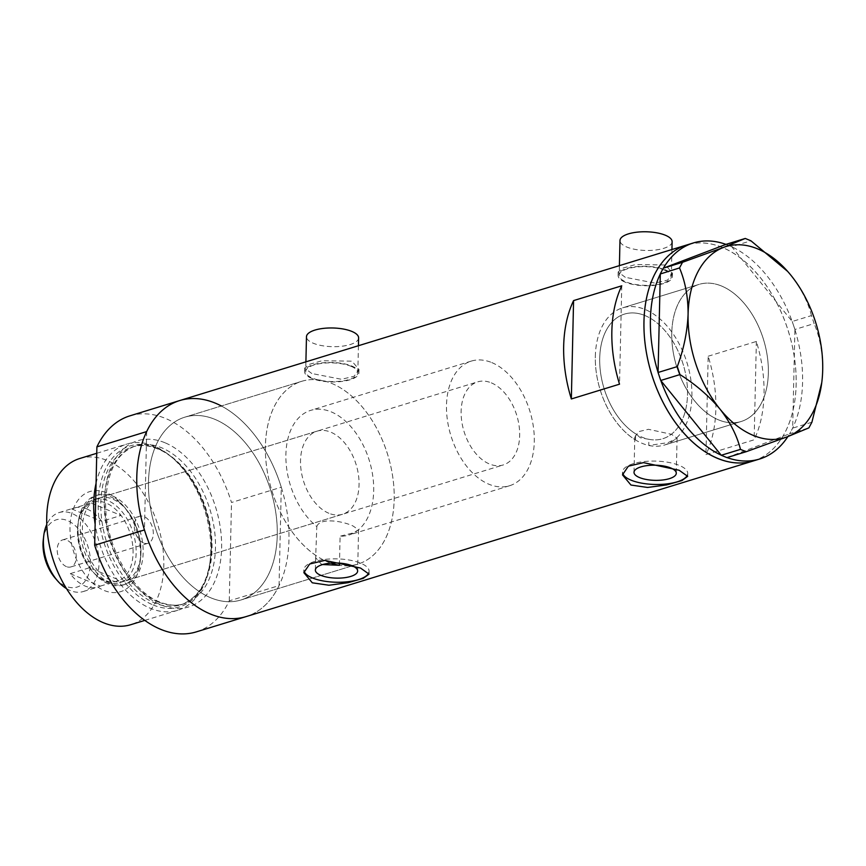 <?xml version="1.0" encoding="UTF-8"?>
<svg xmlns="http://www.w3.org/2000/svg" width="866" height="866" viewBox="0 0 866 866"><rect width="100%" height="100%" fill="white"/><g stroke="black" fill="none" stroke-linecap="round" stroke-linejoin="round"><path stroke-width="0.65" stroke-dasharray="4.33 3.25" d="M634.8 437.276L638.588 431.625L648.439 429.309L671.529 434.31L677.082 438.228L668.032 442.645L648.764 445.46L648.905 439.311A65.188 41.352 72.9 0 0 662.739 438.737A65.188 41.352 72.9 0 0 686.565 379.514A65.188 41.352 72.9 0 0 644.997 315.57A65.188 41.352 72.9 0 0 624.494 314.087A65.188 41.352 72.9 0 0 600.084 368.505A65.188 41.352 72.9 0 0 635.59 433.801L635.449 439.95L634.8 437.276L634.009 472.295M322.682 564.545L321.134 563.982L315.646 557.704L316.815 526.56A65.188 41.352 -107.1 0 1 285.996 461.156A65.188 41.352 -107.1 0 1 310.667 410.387A65.188 41.352 -107.1 0 1 331.169 411.859A65.188 41.352 -107.1 0 1 372.748 475.802A65.188 41.352 -107.1 0 1 348.911 535.036A65.188 41.352 -107.1 0 1 340.1 536.195L339.494 563.106M316.815 526.56C319.727 517.403 342.535 520.931 353.036 525.998L358.578 529.775L353.306 532.882L340.1 536.195M648.905 439.311L640.418 437.817L635.59 433.801M672.113 241.711A26.077 9.342 1.3 0 1 655.356 250.036A26.077 9.342 1.3 0 1 626.778 247.037A26.077 9.342 1.3 0 1 619.98 240.531M664.525 270.095A26.077 9.342 1.3 0 1 671.323 276.6A26.077 9.342 1.3 0 1 654.566 284.925A26.077 9.342 1.3 0 1 625.977 281.926A26.077 9.342 1.3 0 1 619.179 275.42A26.077 9.342 1.3 0 1 635.936 267.096A26.077 9.342 1.3 0 1 664.525 270.095M358.611 337.913A26.077 9.342 1.3 0 1 341.864 346.238A26.077 9.342 1.3 0 1 313.275 343.239A26.077 9.342 1.3 0 1 306.477 336.733M351.022 366.296A26.077 9.342 1.3 0 1 357.82 372.802A26.077 9.342 1.3 0 1 341.063 381.127A26.077 9.342 1.3 0 1 312.485 378.117A26.077 9.342 1.3 0 1 305.687 371.611A26.077 9.342 1.3 0 1 322.433 363.298A26.077 9.342 1.3 0 1 351.022 366.296M625.284 277.304L618.172 271.946L622.979 268.092L635.622 264.531L665.445 264.985L672.492 273.18L667.621 280.064L654.999 283.106L625.284 277.304M625.176 282.175A27.16 9.732 1.3 0 1 618.097 275.399A27.16 9.732 1.3 0 1 635.547 266.728A27.16 9.732 1.3 0 1 665.326 269.846A27.16 9.732 1.3 0 1 672.417 276.622A27.16 9.732 1.3 0 1 654.956 285.293A27.16 9.732 1.3 0 1 625.176 282.175M311.792 373.506L304.67 368.137L309.476 364.294L322.12 360.721L351.942 361.176L358.989 369.371L354.118 376.255L341.496 379.297L311.792 373.506M311.673 378.366A27.16 9.732 1.3 0 1 304.594 371.59A27.16 9.732 1.3 0 1 322.055 362.919A27.16 9.732 1.3 0 1 351.823 366.047A27.16 9.732 1.3 0 1 358.914 372.824A27.16 9.732 1.3 0 1 341.453 381.495A27.16 9.732 1.3 0 1 311.673 378.366M687.333 475.239A32.594 11.68 -178.7 0 0 687.734 473.518A32.594 11.68 -178.7 0 0 679.236 465.388A32.594 11.68 -178.7 0 0 643.503 461.632A32.594 11.68 -178.7 0 0 622.557 472.035A32.594 11.68 -178.7 0 0 622.697 473.226M368.689 573.011A32.594 11.68 -178.7 0 0 369.089 571.289A32.594 11.68 -178.7 0 0 360.592 563.16A32.594 11.68 -178.7 0 0 324.858 559.404A32.594 11.68 -178.7 0 0 303.912 569.806A32.594 11.68 -178.7 0 0 304.053 570.997M316.155 555.669A95.617 60.652 -107.1 0 1 265.83 459.749A95.617 60.652 -107.1 0 1 301.747 381.3A95.617 60.652 -107.1 0 1 331.819 383.465A95.617 60.652 -107.1 0 1 392.796 477.253A95.617 60.652 -107.1 0 1 357.842 564.123A95.617 60.652 -107.1 0 1 339.44 565.292A95.617 60.652 72.9 0 0 357.842 564.123A95.617 60.652 72.9 0 0 392.796 477.253A95.617 60.652 72.9 0 0 331.819 383.465A95.617 60.652 72.9 0 0 301.747 381.3A95.617 60.652 72.9 0 0 266.793 468.17A95.617 60.652 72.9 0 0 327.77 561.947A95.617 60.652 72.9 0 0 330.877 563.138M210.849 597.832A95.617 60.652 -107.1 0 1 149.872 504.044A95.617 60.652 -107.1 0 1 184.826 417.174A95.617 60.652 -107.1 0 1 214.898 419.35A95.617 60.652 -107.1 0 1 275.875 513.127A95.617 60.652 -107.1 0 1 240.921 599.997A95.617 60.652 -107.1 0 1 210.849 597.832A95.617 60.652 72.9 0 0 240.921 599.997A95.617 60.652 72.9 0 0 275.875 513.127A95.617 60.652 72.9 0 0 214.898 419.35A95.617 60.652 72.9 0 0 184.826 417.174A95.617 60.652 72.9 0 0 149.872 504.044A95.617 60.652 72.9 0 0 210.849 597.832M721.584 286.029A71.716 45.487 72.9 0 0 699.024 284.394A71.716 45.487 72.9 0 0 672.806 349.55A71.716 45.487 72.9 0 0 718.542 419.891A71.716 45.487 72.9 0 0 741.101 421.515A71.716 45.487 72.9 0 0 767.308 356.359A71.716 45.487 72.9 0 0 721.584 286.029M648.764 445.46A71.716 45.487 72.9 0 0 664.655 444.972A71.716 45.487 72.9 0 0 690.862 379.817A71.716 45.487 72.9 0 0 645.138 309.487A71.716 45.487 72.9 0 0 622.578 307.852A71.716 45.487 72.9 0 0 595.786 368.191A71.716 45.487 72.9 0 0 635.449 439.95M708.182 356.229L756.364 341.453A113.002 71.683 -107.1 0 1 754.134 439.809L705.952 454.596A113.002 71.683 72.9 0 0 708.182 356.229L705.952 454.596M196.236 631.899A113.002 71.683 -107.1 0 0 229.274 600.863L279.058 585.589A113.002 71.683 -107.1 0 1 246.02 616.614A113.002 71.683 72.9 0 0 287.328 513.949A113.002 71.683 72.9 0 0 215.266 403.123A113.002 71.683 72.9 0 0 179.717 400.557M753.214 460.983A113.002 71.683 72.9 0 0 794.523 358.318A113.002 71.683 72.9 0 0 722.461 247.492A113.002 71.683 72.9 0 0 686.911 244.926A113.002 71.683 -107.1 0 1 796.146 384.407A113.002 71.683 -107.1 0 1 753.214 460.983M621.756 285.812L619.526 384.179M756.364 341.453L754.134 439.809M595.332 356.456A71.716 45.487 -107.1 0 1 622.578 307.852A71.716 45.487 -107.1 0 1 691.902 396.368A71.716 45.487 -107.1 0 1 664.655 444.972A71.716 45.487 -107.1 0 1 595.332 356.456M671.778 332.999A71.716 45.487 -107.1 0 1 699.024 284.394A71.716 45.487 -107.1 0 1 768.348 372.91A71.716 45.487 -107.1 0 1 741.101 421.515A71.716 45.487 -107.1 0 1 671.778 332.999M660.303 273.981A113.002 71.683 -107.1 0 1 661.31 271.935M662.284 270.116A113.002 71.683 -107.1 0 1 663.388 268.168M725.957 244.385A113.002 71.683 -107.1 0 1 727.96 245.143L729.8 245.901A113.002 71.683 -107.1 0 1 731.802 246.799A113.002 71.683 -107.1 0 1 792.141 321.383A113.002 71.683 -107.1 0 1 793.137 324.198L794.003 326.774A113.002 71.683 -107.1 0 1 794.912 329.621A113.002 71.683 -107.1 0 1 802.566 382.436A113.002 71.683 -107.1 0 1 792.671 427.988A113.002 71.683 -107.1 0 1 791.654 430.034L790.69 431.853A113.002 71.683 -107.1 0 1 789.586 433.801L808.898 427.869M726.044 244.353L727.96 245.143M794.003 326.774L794.912 329.481L814.127 323.581L811.442 315.592L792.228 321.492L731.716 246.702L750.941 240.802M792.228 321.492L793.137 324.198M811.897 422.229L792.671 428.129L794.912 329.481M792.671 428.129L791.654 430.034M726.931 457.616L727.018 457.584A113.002 71.683 -107.1 0 1 725.015 456.826M660.834 380.585A113.002 71.683 -107.1 0 1 659.838 377.771M729.8 245.901L731.716 246.702M790.69 431.853L789.684 433.769M723.175 456.068A113.002 71.683 -107.1 0 1 721.172 455.17M811.442 315.592C808.075 302.017 801.223 288.562 790.885 275.226L788.331 272.184M727.029 457.584A113.002 71.683 -107.1 0 1 727.018 457.584L789.586 433.801A113.002 71.683 -107.1 0 1 787.876 436.572M821.834 381.982L822.7 369.934C822.754 352.711 819.896 337.264 814.127 323.581M658.972 375.195A113.002 71.683 -107.1 0 1 658.063 372.348M106.377 492.722A52.371 33.222 72.9 0 0 70.005 527.026A52.371 33.222 72.9 0 0 104.158 590.482A52.371 33.222 72.9 0 0 140.108 562.229A52.371 33.222 72.9 0 0 122.539 504.986A52.371 33.222 72.9 0 0 106.377 492.722M108.456 583.933A46.721 29.639 -107.1 0 1 78.654 538.111A46.721 29.639 -107.1 0 1 95.736 495.655A46.721 29.639 -107.1 0 1 110.426 496.716A46.721 29.639 -107.1 0 1 124.856 507.66A46.721 29.639 -107.1 0 1 140.519 558.722A46.721 29.639 -107.1 0 1 123.145 584.994A46.721 29.639 -107.1 0 1 108.456 583.933M110.772 580.198A43.462 27.571 -107.1 0 1 83.049 537.57A43.462 27.571 -107.1 0 1 98.941 498.08A43.462 27.571 -107.1 0 1 112.612 499.065A43.462 27.571 -107.1 0 1 140.324 541.694A43.462 27.571 -107.1 0 1 124.433 581.183A43.462 27.571 -107.1 0 1 110.772 580.198M328.874 513.278A43.462 27.571 -107.1 0 1 301.151 470.649A43.462 27.571 -107.1 0 1 317.043 431.16A43.462 27.571 -107.1 0 1 330.715 432.145A43.462 27.571 -107.1 0 1 358.427 474.774A43.462 27.571 -107.1 0 1 342.535 514.263A43.462 27.571 -107.1 0 1 328.874 513.278M110.696 583.24A46.721 29.639 -107.1 0 1 80.906 537.418A46.721 29.639 -107.1 0 1 97.988 494.973A46.721 29.639 -107.1 0 1 112.677 496.023A46.721 29.639 -107.1 0 1 142.479 541.856A46.721 29.639 -107.1 0 1 125.397 584.301A46.721 29.639 -107.1 0 1 110.696 583.24M153.098 604.955A84.186 53.4 72.9 0 0 206.205 579.073A84.186 53.4 72.9 0 0 167.82 453.979A84.186 53.4 72.9 0 0 156.67 447.809A84.186 53.4 72.9 0 0 98.204 502.951A84.186 53.4 72.9 0 0 153.098 604.955M96.061 483.369A86.925 55.132 -107.1 0 1 126.75 444.085A86.925 55.132 -107.1 0 1 154.083 446.055A86.925 55.132 -107.1 0 1 165.601 452.431A86.925 55.132 -107.1 0 1 205.231 581.595A86.925 55.132 -107.1 0 1 177.746 610.292A86.925 55.132 -107.1 0 1 150.403 608.322A86.925 55.132 -107.1 0 1 95.141 524.19M79.769 458.504A86.925 55.132 -107.1 0 1 107.103 460.474A86.925 55.132 -107.1 0 1 162.537 545.732A86.925 55.132 -107.1 0 1 130.766 624.7M129.932 415.832A113.002 71.683 -107.1 0 1 231.503 502.496L281.288 487.222A113.002 71.683 -107.1 0 0 221.339 405.97M229.274 600.863L231.503 502.496M146.679 431.582L144.449 529.949M279.058 585.589L281.288 487.222M43.3 539.572A35.203 22.332 -107.1 0 1 67.461 520.574A35.203 22.332 -107.1 0 1 90.421 563.225A35.203 22.332 -107.1 0 1 65.978 586.293A35.203 22.332 -107.1 0 1 55.11 578.044M66.498 588.62A41.287 26.186 72.9 0 0 70.341 590.59A41.287 26.186 72.9 0 0 83.331 591.521A41.287 26.186 72.9 0 0 98.421 554.013A41.287 26.186 72.9 0 0 72.094 513.516A41.287 26.186 72.9 0 0 59.105 512.585A41.287 26.186 72.9 0 0 46.796 524.428M66.422 566.613A14.127 8.963 -107.1 0 1 57.416 552.757A14.127 8.963 -107.1 0 1 62.579 539.929A14.127 8.963 -107.1 0 1 67.018 540.254A14.127 8.963 -107.1 0 1 76.024 554.099A14.127 8.963 -107.1 0 1 70.86 566.938A14.127 8.963 -107.1 0 1 66.422 566.613M143.507 542.96A14.127 8.963 -107.1 0 1 134.501 529.104A14.127 8.963 -107.1 0 1 139.664 516.277A14.127 8.963 -107.1 0 1 144.113 516.591A14.127 8.963 -107.1 0 1 153.12 530.447A14.127 8.963 -107.1 0 1 147.956 543.285A14.127 8.963 -107.1 0 1 143.507 542.96M86.871 508.981A41.287 26.186 -107.1 0 1 101.798 521.364L121.067 515.454A41.287 26.186 -107.1 0 1 119.605 580.22A41.287 26.186 -107.1 0 1 104.385 580.144A41.287 26.186 -107.1 0 1 91.644 570.477A41.287 26.186 -107.1 0 1 89.458 567.76A41.287 26.186 -107.1 0 1 77.799 525.348A41.287 26.186 -107.1 0 1 90.93 502.994L121.067 515.454A41.287 26.186 -107.1 0 0 106.139 503.07A41.287 26.186 -107.1 0 0 90.93 502.994L71.662 508.905A41.287 26.186 -107.1 0 1 73.881 508.05A41.287 26.186 -107.1 0 1 86.871 508.981M100.326 586.13L119.605 580.22L89.458 567.76L70.189 573.671A41.287 26.186 -107.1 0 0 85.117 586.055A41.287 26.186 -107.1 0 0 98.107 586.996A41.287 26.186 -107.1 0 0 100.326 586.13L70.189 573.671M105.955 581.681A43.462 27.571 72.9 0 0 119.616 582.666A43.462 27.571 72.9 0 0 135.507 543.177A43.462 27.571 72.9 0 0 107.795 500.548A43.462 27.571 72.9 0 0 94.123 499.563A43.462 27.571 72.9 0 0 77.962 523.995A43.462 27.571 72.9 0 0 92.532 571.495A43.462 27.571 72.9 0 0 105.955 581.681M491.314 382.859A43.462 27.571 -107.1 0 1 519.037 425.487A43.462 27.571 -107.1 0 1 503.146 464.977A43.462 27.571 -107.1 0 1 489.474 463.992A43.462 27.571 -107.1 0 1 461.762 421.363A43.462 27.571 -107.1 0 1 477.642 381.874A43.462 27.571 -107.1 0 1 491.314 382.859M491.78 362.583A65.188 41.352 -107.1 0 1 533.348 426.527A65.188 41.352 -107.1 0 1 509.522 485.75A65.188 41.352 -107.1 0 1 489.019 484.278A65.188 41.352 -107.1 0 1 447.441 420.335A65.188 41.352 -107.1 0 1 471.277 361.1A65.188 41.352 -107.1 0 1 491.78 362.583M644.997 315.57A65.188 41.352 -107.1 0 1 686.565 379.514A65.188 41.352 -107.1 0 1 662.739 438.737A65.188 41.352 -107.1 0 1 642.236 437.265A65.188 41.352 -107.1 0 1 600.658 373.322A65.188 41.352 -107.1 0 1 624.494 314.087A65.188 41.352 -107.1 0 1 644.997 315.57M71.662 508.905L101.798 521.364M158.186 448.826A82.573 52.382 72.9 0 0 132.206 446.964A82.573 52.382 72.9 0 0 102.026 521.981A82.573 52.382 72.9 0 0 154.689 602.974A82.573 52.382 72.9 0 0 180.658 604.847A82.573 52.382 72.9 0 0 210.839 529.83A82.573 52.382 72.9 0 0 158.186 448.826M164.919 442.732A86.925 55.132 72.9 0 0 104.559 499.671A86.925 55.132 72.9 0 0 161.238 604.998A86.925 55.132 72.9 0 0 221.609 548.059A86.925 55.132 72.9 0 0 164.919 442.732M158.121 601.924A82.573 52.382 -107.1 0 1 105.457 520.931A82.573 52.382 -107.1 0 1 135.648 445.903A82.573 52.382 -107.1 0 1 161.617 447.776A82.573 52.382 -107.1 0 1 214.281 528.769A82.573 52.382 -107.1 0 1 184.09 603.797A82.573 52.382 -107.1 0 1 158.121 601.924M471.277 361.1L310.667 410.387M671.94 249.516L671.323 276.6M358.437 345.718L357.82 372.802M618.097 275.399L618.172 271.946M304.594 371.59L304.67 368.137M315.646 557.704L315.365 570.066M622.557 472.035L622.492 474.86M303.912 569.806L303.847 572.632M301.747 381.3L184.826 417.174L301.747 381.3M622.578 307.852L699.024 284.394L622.578 307.852M664.655 444.972L741.101 421.515L664.655 444.972M357.842 564.123L240.921 599.997L357.842 564.123M369.089 571.289L369.024 574.115M687.734 473.518L687.669 476.332M677.082 438.228L676.281 473.258M358.578 529.775L357.636 571.03M358.914 372.824L358.989 369.371M672.417 276.622L672.492 273.18M305.904 361.836L305.687 371.611M619.407 265.646L619.179 275.42M509.522 485.75L348.911 535.036M317.043 431.16L98.941 498.08M97.988 494.973L95.736 495.655M167.82 453.979L165.601 452.431M206.205 579.073L205.231 581.595M157.395 448.815C148.476 445.189 140.076 444.572 132.206 446.964L135.648 445.903C116.888 452.604 106.886 471.656 105.663 503.07C104.743 544.01 131.134 591.37 159.69 601.967C168.426 605.496 176.567 606.103 184.09 603.797L180.658 604.847C200.111 597.702 210.341 578.369 211.347 546.847C212.083 506.22 186.168 459.597 157.395 448.815M144.795 620.402L177.746 610.292M96.743 453.297L126.75 444.085M125.397 584.301L123.145 584.994M342.535 514.263L124.433 581.183M124.856 507.66L122.539 504.986M140.519 558.722L140.108 562.229M139.664 516.277L62.579 539.929M83.331 591.521L98.107 586.996M119.616 582.666L503.146 464.977M94.123 499.563L477.642 381.874M91.644 570.477L92.532 571.495M77.799 525.348L77.962 523.995M59.105 512.585L73.881 508.05M147.956 543.285L70.86 566.938"/><path stroke-width="1.3" d="M619.407 265.646L619.98 240.531A26.077 9.342 1.3 0 1 636.727 232.207A26.077 9.342 1.3 0 1 665.315 235.216A26.077 9.342 1.3 0 1 672.113 241.711L671.94 249.516M305.904 361.836L306.477 336.733A26.077 9.342 1.3 0 1 323.235 328.409A26.077 9.342 1.3 0 1 351.812 331.407A26.077 9.342 1.3 0 1 358.611 337.913L358.437 345.718M352.126 565.758A21.141 7.578 -178.7 0 0 328.95 563.322A21.141 7.578 -178.7 0 0 315.365 570.066A21.141 7.578 -178.7 0 0 320.875 575.349A21.141 7.578 -178.7 0 0 344.051 577.774A21.141 7.578 -178.7 0 0 357.636 571.03A21.141 7.578 -178.7 0 0 352.126 565.758M670.771 467.976A21.141 7.578 -178.7 0 0 647.595 465.551A21.141 7.578 -178.7 0 0 634.009 472.295A21.141 7.578 -178.7 0 0 639.519 477.567A21.141 7.578 -178.7 0 0 662.696 480.002A21.141 7.578 -178.7 0 0 676.281 473.258A21.141 7.578 -178.7 0 0 670.771 467.976M679.128 470.249L643.503 462.628L628.337 466.211L622.492 474.86L630.946 485.036L647.552 487.461L666.723 484.917L681.921 480.576L687.669 476.332L679.128 470.249M622.697 473.226A32.594 11.68 -178.7 0 0 631.054 480.165A32.594 11.68 -178.7 0 0 664.493 484.159A32.594 11.68 -178.7 0 0 687.333 475.239M360.483 568.031L324.869 560.399L309.703 563.982L303.847 572.632L312.301 582.807L328.918 585.232L348.078 582.699L363.276 578.347L369.024 574.115L360.483 568.031M304.053 570.997A32.594 11.68 -178.7 0 0 312.41 577.947A32.594 11.68 -178.7 0 0 345.848 581.93A32.594 11.68 -178.7 0 0 368.689 573.011M221.339 405.97A113.002 71.683 -107.1 0 0 179.717 400.557L129.932 415.832A113.002 71.683 -107.1 0 0 96.895 446.867L146.679 431.582A113.002 71.683 -107.1 0 1 179.717 400.557A113.002 71.683 72.9 0 0 138.419 503.222A113.002 71.683 72.9 0 0 210.481 614.059A113.002 71.683 72.9 0 0 246.02 616.614A113.002 71.683 -107.1 0 1 210.481 614.059A113.002 71.683 -107.1 0 1 144.449 529.949L94.665 545.223A113.002 71.683 -107.1 0 0 160.686 629.333A113.002 71.683 -107.1 0 0 196.236 631.899L753.214 460.983A113.002 71.683 -107.1 0 1 643.979 321.513A113.002 71.683 -107.1 0 1 686.911 244.926A113.002 71.683 72.9 0 0 645.603 347.591A113.002 71.683 72.9 0 0 717.665 458.428A113.002 71.683 72.9 0 0 753.214 460.983L759.634 459.012A113.002 71.683 -107.1 0 1 727.029 457.584M573.573 300.599A113.002 71.683 72.9 0 0 571.343 398.955L619.526 384.179A113.002 71.683 -107.1 0 1 621.756 285.812L573.573 300.599L571.343 398.955M322.682 564.545L339.44 565.292L339.494 563.106M658.063 372.348A113.002 71.683 -107.1 0 1 650.398 319.532A113.002 71.683 -107.1 0 1 660.303 273.981L658.063 372.488L677.288 366.589L679.962 374.577C695.528 384.407 708.843 395.881 719.906 409.001C730.146 422.143 736.998 435.609 740.473 449.378L746.156 451.716L787.216 436.821L808.898 427.869L811.897 422.229L821.737 382.761M663.388 268.168A113.002 71.683 -107.1 0 1 693.341 242.956A113.002 71.683 -107.1 0 1 725.957 244.385L663.291 268.2L682.516 262.301L679.518 267.94C685.298 281.688 688.156 297.135 688.091 314.293C687.366 331.721 683.761 349.15 677.288 366.589M787.659 271.415L750.941 240.802L745.258 238.453L725.957 244.385M746.156 451.716L726.931 457.616L721.259 455.267L740.473 449.378M679.962 374.577L660.747 380.477L721.259 455.267M660.747 380.477L658.063 372.488M679.518 267.94L660.303 273.981M660.303 273.84L663.291 268.2M745.258 238.453L723.575 247.405L682.516 262.301M787.216 436.821A99.958 63.402 72.9 0 0 821.899 381.484A99.958 63.402 72.9 0 0 822.7 369.934A99.958 63.402 72.9 0 0 790.885 275.226A99.958 63.402 72.9 0 0 788.374 272.227A99.958 63.402 72.9 0 0 723.575 247.405A99.958 63.402 72.9 0 0 688.091 314.293A99.958 63.402 72.9 0 0 719.906 409.001A99.958 63.402 72.9 0 0 787.216 436.821M787.876 436.572A113.002 71.683 -107.1 0 1 759.634 459.012M721.172 455.17A113.002 71.683 -107.1 0 1 660.834 380.585M330.877 563.138A95.617 60.652 72.9 0 0 339.44 565.292M144.795 620.402L130.766 624.7A86.925 55.132 -107.1 0 1 103.422 622.73A86.925 55.132 -107.1 0 1 47.987 537.483A86.925 55.132 -107.1 0 1 79.769 458.504L96.743 453.297M96.895 446.867L94.665 545.223M95.141 524.19A86.925 55.132 -107.1 0 1 96.061 483.369M46.796 524.428A41.287 26.186 72.9 0 0 43.744 535.794A41.287 26.186 72.9 0 0 57.6 580.924A41.287 26.186 72.9 0 0 66.498 588.62M57.6 580.924L55.11 578.044A35.203 22.332 -107.1 0 1 43.3 539.572L43.744 535.794M179.717 400.557L693.341 242.956"/></g></svg>
